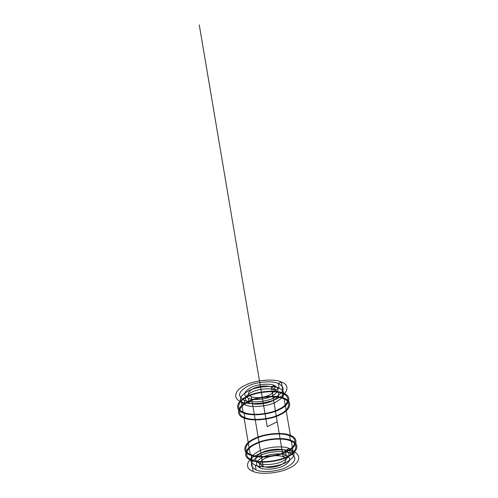 <?xml version="1.0" encoding="UTF-8"?>
<svg xmlns="http://www.w3.org/2000/svg" width="498" height="498" viewBox="0 0 498 498"><rect width="100%" height="100%" fill="white"/><g stroke="black" fill="none" stroke-linecap="round" stroke-linejoin="round"><path stroke-width="0.75" d="M251.21 460.22C242.302 457.432 244.4 448.43 255.032 443.855C264.214 438.694 284.134 436.87 291.255 440.543C300.163 443.332 298.065 452.333 287.433 456.909C278.251 462.069 258.331 463.887 251.21 460.22L253.096 471.369C244.188 468.574 246.286 459.579 256.918 455.004C266.1 449.843 286.02 448.019 293.141 451.692C302.049 454.481 299.952 463.476 289.319 468.058C280.137 473.212 260.217 475.036 253.096 471.369M251.148 454.718C242.594 452.035 244.611 443.401 254.814 439.006C263.629 434.051 282.752 432.301 289.587 435.825C298.146 438.501 296.129 447.142 285.92 451.537C277.106 456.492 257.983 458.235 251.148 454.718L252.013 459.822C243.46 457.145 245.477 448.505 255.679 444.116C264.494 439.161 283.617 437.412 290.452 440.935C299.005 443.612 296.989 452.252 286.786 456.647C277.971 461.596 258.848 463.345 252.013 459.822M278.351 383.491L279.135 388.135C286.362 392.013 285.279 396.651 275.892 402.048C268.086 406.43 251.154 407.98 245.103 404.862C237.876 400.983 238.959 396.346 248.346 390.949C256.153 386.566 273.085 385.016 279.135 388.135L278.351 383.491C285.572 387.369 284.495 392.007 275.108 397.404C267.302 401.786 250.37 403.336 244.313 400.218C237.092 396.34 238.175 391.702 247.562 386.305C255.368 381.922 272.3 380.372 278.351 383.491L281.358 382.016C290.266 384.805 288.168 393.806 277.535 398.381C268.354 403.542 248.434 405.36 241.312 401.693C232.398 398.904 234.502 389.903 245.134 385.328C254.316 380.167 274.236 378.343 281.358 382.016L283.244 393.165C292.152 395.954 290.054 404.955 279.422 409.53C270.24 414.685 250.32 416.509 243.198 412.842C234.284 410.053 236.388 401.052 247.02 396.476C256.196 391.316 276.122 389.492 283.244 393.165L282.441 393.557C290.994 396.234 288.977 404.874 278.774 409.269C269.96 414.218 250.836 415.967 244.001 412.444L244.86 417.554C236.307 414.878 238.324 406.237 248.527 401.842C257.341 396.894 276.471 395.144 283.306 398.668C291.859 401.344 289.842 409.985 279.639 414.38C270.825 419.328 251.702 421.078 244.86 417.554M248.321 398.251C242.794 395.281 243.622 391.739 250.805 387.612C256.769 384.257 269.717 383.074 274.348 385.458C279.87 388.421 279.042 391.97 271.864 396.097C265.895 399.452 252.947 400.635 248.321 398.251L249.106 402.894C243.584 399.925 244.412 396.383 251.59 392.256C257.553 388.901 270.507 387.718 275.133 390.102C280.654 393.071 279.826 396.613 272.649 400.741C266.685 404.096 253.731 405.279 249.106 402.894M283.132 456.61C287.377 458.888 286.742 461.615 281.221 464.79C274.666 467.554 268.627 468.101 263.106 466.445C258.86 464.167 259.495 461.441 265.017 458.266C271.572 455.508 277.604 454.954 283.132 456.61L271.342 386.934L283.132 456.61L286.132 455.135C291.654 458.098 290.826 461.646 283.648 465.773C277.679 469.122 264.731 470.305 260.105 467.921C254.584 464.958 255.406 461.409 262.589 457.289C268.553 453.933 281.501 452.75 286.132 455.135L285.348 450.491C290.869 453.454 290.041 457.002 282.864 461.123C276.894 464.478 263.946 465.661 259.321 463.277C253.793 460.314 254.621 456.766 261.799 452.638C267.768 449.289 280.716 448.1 285.348 450.491L286.132 455.135M244.001 412.444C235.442 409.767 237.459 401.127 247.668 396.738C256.482 391.783 275.606 390.034 282.441 393.557L283.306 398.668L284.103 398.269C293.017 401.064 290.913 410.059 280.287 414.635C271.105 419.795 251.185 421.619 244.064 417.947C235.149 415.158 237.253 406.163 247.88 401.581C257.061 396.427 276.981 394.603 284.103 398.269L290.39 435.433C299.298 438.221 297.2 447.223 286.568 451.798C277.386 456.959 257.466 458.776 250.345 455.11C241.437 452.321 243.534 443.32 254.167 438.744C263.349 433.584 283.269 431.766 290.39 435.433L289.587 435.825L290.452 440.935L291.255 440.543L293.141 451.692L290.135 453.168C297.362 457.046 296.279 461.677 286.892 467.074C279.085 471.463 262.153 473.007 256.103 469.888C248.876 466.016 249.959 461.378 259.346 455.981C267.152 451.593 284.084 450.049 290.135 453.168L289.35 448.517C296.571 452.396 295.488 457.033 286.101 462.43C278.301 466.819 261.369 468.363 255.312 465.244L256.103 469.888M241.312 401.693L243.198 412.842M259.321 463.277L260.105 467.921M251.322 396.775C247.076 394.491 247.711 391.764 253.233 388.589C259.788 385.832 265.82 385.278 271.342 386.934C275.593 389.218 274.958 391.945 269.437 395.119C262.882 397.877 256.844 398.425 251.322 396.775L263.106 466.445M255.312 465.244C248.091 461.366 249.174 456.728 258.562 451.337C266.368 446.949 283.3 445.399 289.35 448.517L290.135 453.168M274.348 385.458L275.133 390.102L274.348 385.458L271.342 386.934M244.313 400.218L245.103 404.862M244.064 417.947L250.345 455.11M281.358 382.016L283.244 393.165M282.441 393.557L283.306 398.668M284.103 398.269L290.39 435.433M289.587 435.825L290.452 440.935M291.255 440.543L293.141 451.692M277.237 421.769L267.227 426.693L199.268 24.9M279.135 388.135L275.133 390.102M289.35 448.517L285.348 450.491"/></g></svg>
